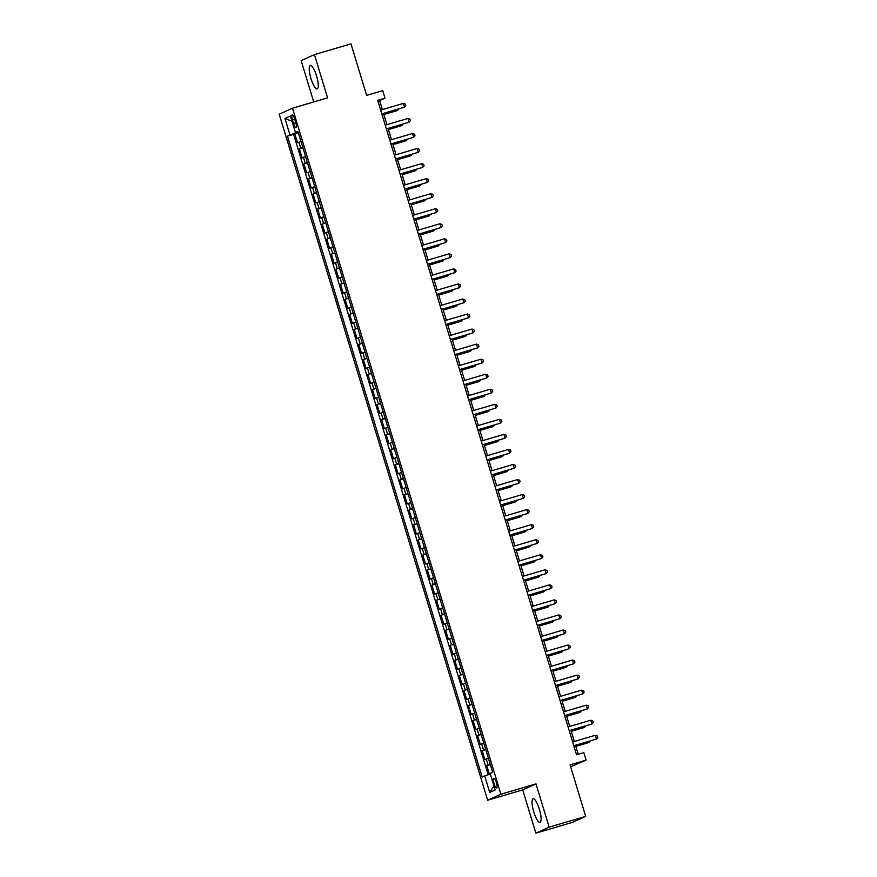 <?xml version="1.0" encoding="UTF-8"?>
<svg xmlns="http://www.w3.org/2000/svg" width="877" height="877" viewBox="0 0 877 877"><rect width="100%" height="100%" fill="white"/><g stroke="black" fill="none" stroke-linecap="round" stroke-linejoin="round"><path stroke-width="1.32" d="M539.366 809.318A12.267 3.048 -106.4 0 0 533.095 798.815A12.267 3.048 -106.4 0 0 533.764 811.85A12.267 3.048 -106.4 0 0 540.024 822.363A12.267 3.048 -106.4 0 0 539.366 809.318M316.531 75.904A12.267 3.048 -106.4 0 0 310.272 65.402A12.267 3.048 -106.4 0 0 310.94 78.448A12.267 3.048 -106.4 0 0 317.2 88.95A12.267 3.048 -106.4 0 0 316.531 75.904M496.36 782.591A5.032 1.25 -106.4 0 0 493.795 778.283A5.032 1.25 -106.4 0 0 494.069 783.632A5.032 1.25 -106.4 0 0 496.634 787.941A5.032 1.25 -106.4 0 0 496.36 782.591M570.62 766.783L586.121 760.118L583.83 752.598L576.529 754.746L377.691 100.318L385.003 98.169L382.712 90.638L366.641 95.374L350.975 43.85L314.426 54.615L301.151 60.623L313.714 101.951M535.869 833.15L572.418 822.385L585.693 816.377L549.145 827.143L536 783.885L500.91 794.222L487.634 800.23L522.725 789.903L535.869 833.15L549.145 827.143M500.91 794.222L292.49 108.2L279.204 114.207L487.634 800.23M300.997 141.449L297.544 142.819L294.804 133.786L298.355 132.745M302.828 147.468L299.375 148.827L302.927 147.785M299.375 148.827L302.116 157.86L305.569 156.501M310.14 171.541L306.687 172.901L303.946 163.878L307.498 162.837M314.711 186.582L311.258 187.952L308.518 178.919L312.059 177.878M319.283 201.633L315.83 202.993L313.089 193.97L316.63 192.918M323.854 216.674L320.401 218.033L317.66 209.011L321.201 207.97M328.426 231.714L324.972 233.085L322.232 224.052L325.773 223.01M332.997 246.766L329.544 248.125L326.803 239.103L330.344 238.051M337.568 261.806L334.115 263.166L331.374 254.144L334.915 253.102M342.14 276.847L338.686 278.217L335.946 269.184L339.487 268.143M346.7 291.898L343.258 293.258L340.517 284.236L344.058 283.183M351.271 306.939L347.829 308.298L345.089 299.276L348.629 298.235M355.843 321.98L352.401 323.35L349.66 314.317L353.201 313.275M360.414 337.031L356.972 338.39L354.231 329.368L357.772 328.316M364.985 352.072L361.543 353.431L358.803 344.409L362.344 343.367M369.557 367.112L366.115 368.483L363.374 359.449L366.915 358.408M374.128 382.164L370.686 383.523L367.934 374.501L371.486 373.449M378.7 397.204L375.257 398.564L372.506 389.541L376.058 388.5M383.271 412.245L379.829 413.615L377.077 404.582L380.629 403.541M387.842 427.296L384.389 428.656L381.648 419.634L385.2 418.581M392.414 442.337L388.96 443.696L386.22 434.674L389.772 433.633M396.985 457.377L393.532 458.748L390.791 449.715L394.343 448.673M401.556 472.429L398.103 473.788L395.363 464.766L398.914 463.725M406.128 487.469L402.675 488.829L399.934 479.807L403.486 478.765M410.699 502.521L407.246 503.88L404.505 494.847L408.046 493.806M415.27 517.562L411.817 518.921L409.077 509.899L412.618 508.857M419.842 532.602L416.389 533.972L413.648 524.939L417.189 523.898M424.413 547.654L420.96 549.013L418.219 539.98L421.76 538.938M428.985 562.694L425.531 564.054L422.791 555.031L426.332 553.99M433.556 577.735L430.103 579.105L427.362 570.072L430.903 569.03M438.116 592.786L434.674 594.146L431.933 585.123L435.474 584.071M442.688 607.827L439.245 609.186L436.505 600.164L440.046 599.123M447.259 622.867L443.817 624.238L441.076 615.205L444.617 614.163M451.83 637.919L448.388 639.278L445.648 630.256L449.188 629.204M456.402 652.959L452.96 654.319L450.219 645.297L453.76 644.255M460.973 668L457.531 669.37L454.79 660.337L458.331 659.296M465.544 683.051L462.102 684.411L459.351 675.389L462.903 674.336M470.116 698.092L466.674 699.451L463.922 690.429L467.474 689.388M474.687 713.133L471.245 714.503L468.493 705.47L472.045 704.428M479.259 728.184L475.805 729.543L473.065 720.521L476.617 719.469M483.83 743.225L480.377 744.584L477.636 735.562L481.188 734.52M488.401 758.265L484.948 759.635L482.207 750.602L485.759 749.561M292.479 120.006L293.488 123.317A4.878 1.206 -106.4 0 0 295.977 127.494A4.878 1.206 -106.4 0 0 295.713 122.309L294.705 118.998A4.878 1.206 -106.4 0 0 292.216 114.821A4.878 1.206 -106.4 0 0 292.479 120.006L294.804 119.327M297.106 132.131L287.459 136.143L482.186 777.033L484.696 775.893L489.717 792.435L495.176 789.969L490.144 773.426L492.655 772.286L297.939 131.397L295.428 132.537L298.092 131.89M289.98 135.003L284.948 118.45L290.408 115.983L295.428 132.537M294.804 133.786L293.609 134.334L488.182 774.753M490.232 764.284L486.779 765.654L489.421 774.347M482.207 750.602L485.661 749.243M477.636 735.562L481.089 734.202M473.065 720.521L476.518 719.151M468.493 705.47L471.947 704.11M463.922 690.429L467.375 689.07M459.351 675.389L462.804 674.018M454.79 660.337L458.232 658.978M450.219 645.297L453.661 643.937M445.648 630.256L449.09 628.886M441.076 615.205L444.518 613.845M436.505 600.164L439.947 598.805M431.933 585.123L435.376 583.753M427.362 570.072L430.804 568.713M422.791 555.031L426.233 553.661M418.219 539.98L421.662 538.621M413.648 524.939L417.101 523.58M409.077 509.899L412.53 508.528M404.505 494.847L407.958 493.488M399.934 479.807L403.387 478.447M395.363 464.766L398.816 463.396M390.791 449.715L394.244 448.355M386.22 434.674L389.673 433.315M381.648 419.634L385.102 418.263M377.077 404.582L380.53 403.223M372.506 389.541L375.959 388.182M367.934 374.501L371.388 373.131M363.374 359.449L366.816 358.09M358.803 344.409L362.245 343.05M354.231 329.368L357.673 327.998M349.66 314.317L353.102 312.957M345.089 299.276L348.531 297.917M340.517 284.236L343.959 282.865M335.946 269.184L339.388 267.825M331.374 254.144L334.817 252.784M326.803 239.103L330.245 237.733M322.232 224.052L325.685 222.692M317.66 209.011L321.114 207.652M313.089 193.97L316.542 192.6M308.518 178.919L311.971 177.56M303.946 163.878L307.399 162.508M298.235 132.35L297.259 132.635M586.121 760.118L570.039 764.854L585.693 816.377M292.49 108.2L327.57 97.862L314.426 54.615M382.35 109.603L379.62 100.603L385.003 98.169M578.217 754.253L575.509 745.351M574.325 741.46L570.938 730.311M569.754 726.419L566.367 715.259M565.183 711.368L561.795 700.219M560.611 696.327L557.224 685.178M556.04 681.286L552.653 670.127M551.48 666.235L548.081 655.086M546.908 651.194L543.51 640.046M542.337 636.154L538.949 624.994M537.765 621.102L534.378 609.953M533.194 606.062L529.807 594.913M528.623 591.021L525.235 579.861M524.051 575.97L520.664 564.821M519.48 560.929L516.093 549.78M514.909 545.889L511.521 534.729M510.337 530.837L506.95 519.688M505.766 515.797L502.378 504.648M501.195 500.756L497.807 489.596M496.623 485.705L493.236 474.556M492.052 470.664L488.664 459.515M487.48 455.623L484.093 444.464M482.909 440.572L479.522 429.423M478.338 425.531L474.95 414.382M473.766 410.491L470.379 399.331M469.195 395.439L465.808 384.29M464.624 380.399L461.236 369.25M460.063 365.358L456.665 354.198M455.492 350.307L452.093 339.158M450.921 335.266L447.533 324.106M446.349 320.215L442.962 309.066M441.778 305.174L438.39 294.025M437.206 290.134L433.819 278.974M432.635 275.082L429.248 263.933M428.064 260.041L424.676 248.893M423.492 245.001L420.105 233.841M418.921 229.949L415.534 218.801M414.35 214.909L410.962 203.76M409.778 199.868L406.391 188.708M405.207 184.817L401.819 173.668M400.636 169.776L397.248 158.627M396.064 154.736L392.677 143.576M391.493 139.684L388.105 128.535M386.921 124.644L383.534 113.495M377.932 101.096L379.62 100.603M293.609 134.334L287.459 136.143M486.779 765.654L490.331 764.601M484.696 775.893L490.342 774.051M292.008 121.278L284.948 118.45M489.717 792.435L493.948 785.935M536 783.885L522.725 789.903M381.846 113.988L404.527 107.169L381.802 113.857M403.387 103.409L405.36 104.1L405.821 105.602L404.527 107.169L403.387 103.409L380.662 110.096M383.852 114.536L396.459 110.82L397.347 110.414L397.073 109.504M383.808 114.405L397.347 110.414L398.432 109.11M386.417 129.029L409.099 122.21L386.373 128.897M407.958 118.45L409.932 119.14L410.392 120.642L409.099 122.21L407.958 118.45L385.233 125.137M390.989 144.08L413.67 137.261L390.945 143.949M412.53 133.49L414.503 134.181L414.964 135.694L413.67 137.261L412.53 133.49L389.805 140.188M395.56 159.121L418.241 152.302L395.516 158.989M417.101 148.542L419.074 149.233L419.535 150.734L418.241 152.302L417.101 148.542L394.376 155.229M400.131 174.161L422.813 167.343L400.087 174.041M421.673 163.582L423.646 164.273L424.095 165.775L422.813 167.343L421.673 163.582L398.947 170.27M388.423 129.577L401.03 125.871L401.918 125.466L401.644 124.545M388.379 129.445L401.918 125.466L403.003 124.15M392.995 144.617L405.602 140.912L406.49 140.506L406.215 139.596M392.951 144.497L406.49 140.506L407.575 139.191M397.566 159.669L410.162 155.953L411.061 155.547L410.787 154.637M397.522 159.537L411.061 155.547L412.146 154.242M402.137 174.709L414.733 171.004L415.632 170.598L415.358 169.678M402.094 174.578L415.632 170.598L416.718 169.283M404.703 189.213L427.384 182.394L404.659 189.081M426.244 178.623L428.217 179.314L428.667 180.826L427.384 182.394L426.244 178.623L403.519 185.321M406.709 189.75L419.305 186.045L420.204 185.639L419.93 184.729M406.665 189.629L420.204 185.639L421.289 184.323M409.274 204.253L431.955 197.435L409.23 204.122M430.815 193.674L432.789 194.365L433.238 195.867L431.955 197.435L430.815 193.674L408.09 200.362M411.28 204.801L423.876 201.085L424.775 200.68L424.501 199.77M411.236 204.67L424.775 200.68L425.86 199.375M413.845 219.294L436.527 212.475L413.801 219.173M435.387 208.715L437.36 209.406L437.809 210.908L436.527 212.475L435.387 208.715L412.661 215.402M415.851 219.842L428.447 216.137L429.346 215.731L429.072 214.81M415.808 219.71L429.346 215.731L430.432 214.416M418.417 234.345L441.098 227.527L418.373 234.214M439.958 223.756L441.931 224.446L442.381 225.959L441.098 227.527L439.958 223.756L417.233 230.454M420.423 234.893L433.019 231.177L433.918 230.772L433.644 229.862M420.379 234.762L433.918 230.772L435.003 229.456M422.988 249.386L445.669 242.567L422.944 249.254M444.518 238.807L446.503 239.498L446.952 241L445.669 242.567L444.518 238.807L421.804 245.494M427.559 264.426L450.241 257.608L427.516 264.306M449.09 253.848L451.063 254.538L451.523 256.04L450.241 257.608L449.09 253.848L426.375 260.535M432.131 279.478L454.812 272.659L432.087 279.346M453.661 268.899L455.634 269.59L456.095 271.092L454.812 272.659L453.661 268.899L430.947 275.586M436.691 294.519L459.384 287.7L436.658 294.387M458.232 283.94L460.206 284.63L460.666 286.132L459.384 287.7L458.232 283.94L435.518 290.627M441.263 309.57L463.944 302.74L441.23 309.438M462.804 298.98L464.777 299.671L465.238 301.173L463.944 302.74L462.804 298.98L440.09 305.678M445.834 324.611L468.515 317.792L445.801 324.479M467.375 314.032L469.348 314.722L469.809 316.224L468.515 317.792L467.375 314.032L444.661 320.719M450.405 339.651L473.087 332.832L450.372 339.52M471.947 329.072L473.92 329.763L474.38 331.265L473.087 332.832L471.947 329.072L449.221 335.759M454.977 354.703L477.658 347.873L454.944 354.571M476.518 344.113L478.491 344.804L478.952 346.305L477.658 347.873L476.518 344.113L453.793 350.811M459.548 369.743L482.229 362.925L459.515 369.612M481.089 359.164L483.063 359.855L483.523 361.357L482.229 362.925L481.089 359.164L458.364 365.852M464.119 384.784L486.801 377.965L464.086 384.652M485.661 374.205L487.634 374.896L488.094 376.397L486.801 377.965L485.661 374.205L462.935 380.892M468.691 399.835L491.372 393.006L468.658 399.704M490.232 389.245L492.205 389.936L492.666 391.449L491.372 393.006L490.232 389.245L467.507 395.944M473.262 414.876L495.943 408.057L473.218 414.744M494.803 404.297L496.777 404.988L497.237 406.49L495.943 408.057L494.803 404.297L472.078 410.984M424.994 249.934L437.59 246.218L438.489 245.812L438.215 244.902M424.95 249.802L438.489 245.812L439.563 244.508M429.566 264.975L442.161 261.269L443.06 260.864L442.786 259.943M429.522 264.843L443.06 260.864L444.135 259.548M434.137 280.026L446.733 276.31L447.632 275.904L447.358 274.994M434.093 279.895L447.632 275.904L448.706 274.589M438.708 295.067L451.304 291.35L452.203 290.945L451.929 290.035M438.664 294.935L452.203 290.945L453.277 289.64M443.269 310.107L455.876 306.402L456.774 305.996L456.5 305.075M443.236 309.976L456.774 305.996L457.849 304.681M447.84 325.159L460.447 321.442L461.346 321.037L461.061 320.127M447.807 325.027L461.346 321.037L462.42 319.721M452.411 340.199L465.018 336.483L465.917 336.077L465.632 335.167M452.379 340.068L465.917 336.077L466.992 334.773M456.983 355.24L469.59 351.534L470.489 351.129L470.204 350.219M456.95 355.108L470.489 351.129L471.563 349.813M461.554 370.291L474.161 366.575L475.06 366.169L474.775 365.26M461.521 370.16L475.06 366.169L476.134 364.854M466.125 385.332L478.732 381.616L479.631 381.21L479.346 380.3M466.093 385.2L479.631 381.21L480.706 379.905M470.697 400.372L483.304 396.667L484.203 396.261L483.918 395.352M470.664 400.241L484.203 396.261L485.277 394.946M475.268 415.424L487.875 411.708L488.763 411.302L488.489 410.392M475.224 415.292L488.763 411.302L489.848 409.987M477.833 429.916L500.515 423.098L477.79 429.785M499.375 419.338L501.348 420.028L501.808 421.53L500.515 423.098L499.375 419.338L476.649 426.025M482.405 444.968L505.086 438.138L482.361 444.836M503.946 434.378L505.919 435.069L506.38 436.582L505.086 438.138L503.946 434.378L481.221 441.076M486.976 460.008L509.658 453.19L486.932 459.877M508.517 449.43L510.491 450.12L510.951 451.622L509.658 453.19L508.517 449.43L485.792 456.117M491.548 475.049L514.229 468.23L491.504 474.917M513.089 464.47L515.062 465.161L515.523 466.663L514.229 468.23L513.089 464.47L490.364 471.157M479.84 430.464L492.446 426.759L493.334 426.343L493.06 425.433M479.796 430.333L493.334 426.343L494.42 425.038M484.411 445.505L497.018 441.8L497.906 441.394L497.632 440.484M484.367 445.373L497.906 441.394L498.991 440.079M488.982 460.557L501.578 456.84L502.477 456.435L502.203 455.525M488.938 460.425L502.477 456.435L503.562 455.13M493.554 475.597L506.15 471.892L507.049 471.475L506.774 470.565M493.51 475.466L507.049 471.475L508.134 470.171M496.119 490.1L518.8 483.271L496.075 489.969M517.66 479.511L519.633 480.201L520.083 481.714L518.8 483.271L517.66 479.511L494.935 486.209M498.125 490.638L510.721 486.932L511.62 486.527L511.346 485.617M498.081 490.506L511.62 486.527L512.705 485.211M500.69 505.141L523.372 498.322L500.646 505.009M522.232 494.562L524.205 495.253L524.654 496.755L523.372 498.322L522.232 494.562L499.506 501.249M502.696 505.689L515.292 501.973L516.191 501.567L515.917 500.657M502.653 505.558L516.191 501.567L517.277 500.263M505.262 520.182L527.943 513.363L505.218 520.05M526.803 509.603L528.776 510.293L529.226 511.795L527.943 513.363L526.803 509.603L504.078 516.29M507.268 520.73L519.864 517.024L520.763 516.619L520.489 515.698M507.224 520.598L520.763 516.619L521.848 515.303M509.833 535.233L532.514 528.403L509.789 535.102M531.374 524.643L533.348 525.334L533.797 526.847L532.514 528.403L531.374 524.643L508.649 531.341M511.839 535.77L524.435 532.065L525.334 531.659L525.06 530.749M511.795 535.65L525.334 531.659L526.419 530.344M514.404 550.274L537.086 543.455L514.361 550.142M535.935 539.695L537.919 540.385L538.368 541.887L537.086 543.455L535.935 539.695L513.22 546.382M516.41 550.822L529.006 547.105L529.905 546.7L529.631 545.79M516.367 550.69L529.905 546.7L530.98 545.395M518.976 565.314L541.657 558.496L518.932 565.194M540.506 554.735L542.49 555.426L542.94 556.928L541.657 558.496L540.506 554.735L517.792 561.423M520.982 565.862L533.578 562.157L534.477 561.751L534.203 560.831M520.938 565.731L534.477 561.751L535.551 560.436M523.547 580.366L546.228 573.547L523.503 580.234M545.077 569.776L547.051 570.467L547.511 571.979L546.228 573.547L545.077 569.776L522.363 576.474M525.553 580.903L538.149 577.198L539.048 576.792L538.774 575.882M525.509 580.782L539.048 576.792L540.122 575.476M528.107 595.406L550.8 588.588L528.075 595.275M549.649 584.827L551.622 585.518L552.082 587.02L550.8 588.588L549.649 584.827L526.934 591.515M530.125 595.954L542.72 592.238L543.619 591.832L543.345 590.923M530.081 595.823L543.619 591.832L544.694 590.528M532.679 610.447L555.371 603.628L532.646 610.326M554.22 599.868L556.193 600.559L556.654 602.061L555.371 603.628L554.22 599.868L531.506 606.555M534.685 610.995L547.292 607.29L548.191 606.884L547.917 605.963M534.652 610.863L548.191 606.884L549.265 605.568M537.25 625.498L559.932 618.68L537.217 625.367M558.792 614.909L560.765 615.599L561.225 617.112L559.932 618.68L558.792 614.909L536.077 621.607M539.256 626.035L551.863 622.33L552.762 621.925L552.488 621.015M539.223 625.915L552.762 621.925L553.836 620.609M541.822 640.539L564.503 633.72L541.789 640.407M563.363 629.96L565.336 630.651L565.797 632.153L564.503 633.72L563.363 629.96L540.638 636.647M543.828 641.087L556.435 637.371L557.333 636.965L557.048 636.055M543.795 640.955L557.333 636.965L558.408 635.661M546.393 655.579L569.074 648.761L546.36 655.459M567.934 645.001L569.907 645.691L570.368 647.193L569.074 648.761L567.934 645.001L545.209 651.688M548.399 656.128L561.006 652.422L561.905 652.017L561.62 651.096M548.366 655.996L561.905 652.017L562.979 650.701M550.964 670.631L573.646 663.812L550.931 670.499M572.506 660.052L574.479 660.743L574.939 662.245L573.646 663.812L572.506 660.052L549.78 666.739M552.97 671.179L565.577 667.463L566.476 667.057L566.191 666.147M552.938 671.048L566.476 667.057L567.551 665.742M555.536 685.671L578.217 678.853L555.503 685.54M577.077 675.093L579.05 675.783L579.511 677.285L578.217 678.853L577.077 675.093L554.352 681.78M557.542 686.22L570.149 682.503L571.048 682.098L570.763 681.188M557.509 686.088L571.048 682.098L572.122 680.793M560.107 700.723L582.788 693.893L560.074 700.591M581.648 690.133L583.622 690.824L584.082 692.326L582.788 693.893L581.648 690.133L558.923 696.831M562.113 701.26L574.72 697.555L575.619 697.149L575.334 696.228M562.08 701.129L575.619 697.149L576.693 695.834M564.678 715.764L587.36 708.945L564.635 715.632M586.22 705.185L588.193 705.875L588.653 707.377L587.36 708.945L586.22 705.185L563.494 711.872M566.685 716.312L579.291 712.595L580.179 712.19L579.905 711.28M566.652 716.18L580.179 712.19L581.265 710.874M569.25 730.804L591.931 723.985L569.206 730.673M590.791 720.225L592.764 720.916L593.225 722.418L591.931 723.985L590.791 720.225L568.066 726.912M571.256 731.352L583.863 727.636L584.751 727.23L584.477 726.32M571.212 731.221L584.751 727.23L585.836 725.926M573.821 745.856L596.503 739.026L573.777 745.724M595.362 735.266L597.336 735.956L597.796 737.458L596.503 739.026L595.362 735.266L572.637 741.964M575.827 746.393L588.434 742.687L589.322 742.282L589.048 741.372M575.783 746.261L589.322 742.282L590.407 740.966M300.69 148.235L298.86 142.217M488.094 765.062L486.264 759.043M483.523 750.01L481.692 743.992M478.952 734.97L477.121 728.951M474.38 719.929L472.55 713.911M469.809 704.878L467.978 698.859M465.238 689.837L463.407 683.819M460.666 674.786L458.835 668.778M456.095 659.745L454.264 653.727M451.523 644.705L449.693 638.686M446.952 629.653L445.121 623.646M442.381 614.613L440.55 608.594M437.809 599.572L435.979 593.554M433.238 584.52L431.407 578.502M428.667 569.48L426.847 563.462M424.095 554.439L422.275 548.421M419.524 539.388L417.704 533.369M414.953 524.347L413.133 518.329M410.381 509.307L408.561 503.288M405.821 494.255L403.99 488.237M401.249 479.215L399.419 473.196M396.678 464.174L394.847 458.156M392.107 449.123L390.276 443.104M387.535 434.082L385.705 428.064M382.964 419.042L381.133 413.023M378.393 403.99L376.562 397.972M373.821 388.95L371.991 382.931M369.25 373.909L367.419 367.891M364.679 358.857L362.848 352.839M360.107 343.817L358.276 337.798M355.536 328.776L353.705 322.758M350.964 313.725L349.134 307.706M346.393 298.684L344.562 292.666M341.822 283.644L339.991 277.625M337.25 268.592L335.42 262.574M332.679 253.552L330.859 247.533M328.108 238.5L326.288 232.493M323.536 223.46L321.716 217.441M318.965 208.419L317.145 202.401M314.404 193.368L312.574 187.349M309.833 178.327L308.002 172.309M305.262 163.286L303.431 157.268M295.812 122.637L293.488 123.317"/></g></svg>
